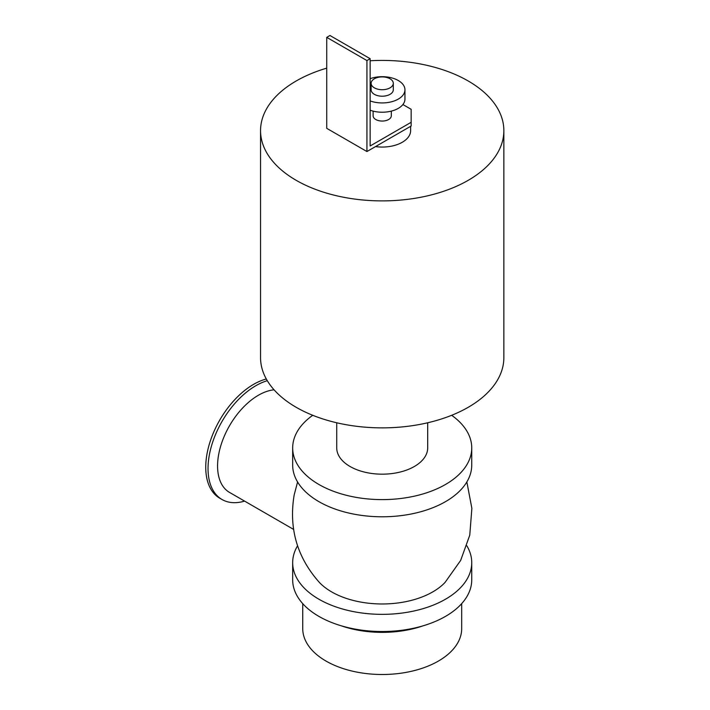 <?xml version="1.0" encoding="UTF-8"?>
<svg xmlns="http://www.w3.org/2000/svg" width="710" height="710" viewBox="0 0 710 710"><rect width="100%" height="100%" fill="white"/><g stroke="black" fill="none" stroke-linecap="round" stroke-linejoin="round"><path stroke-width="1.06" d="M451.666 415.297A89.54 51.697 180 0 1 471.742 447.912A89.54 51.697 180 0 1 416.468 495.678A89.54 51.697 180 0 1 318.897 484.468A89.54 51.697 180 0 1 292.671 447.912A89.54 51.697 180 0 1 312.746 415.297M336.726 422.778L336.726 447.912A45.475 26.261 0 0 0 382.211 474.173A45.475 26.261 0 0 0 427.686 447.912L427.686 422.778M471.742 447.912L471.742 465.085A89.54 51.697 180 0 1 416.468 512.851A89.54 51.697 180 0 1 318.897 501.642A89.54 51.697 180 0 1 292.671 465.085L292.671 447.912M466.852 545.804A89.54 51.697 180 0 1 471.742 562.657L471.742 579.83A89.54 51.697 180 0 1 416.468 627.587A89.54 51.697 180 0 1 318.897 616.386A89.54 51.697 180 0 1 292.671 579.83L292.671 562.657A89.54 51.697 180 0 1 297.561 545.804M471.742 562.657A89.54 51.697 180 0 1 416.468 610.414A89.54 51.697 180 0 1 318.897 599.213A89.54 51.697 180 0 1 292.671 562.657M297.588 481.983L294.171 494.941C288.65 528.125 297.029 557.261 319.305 582.351A71.559 41.313 0 0 0 331.605 591.874A71.559 41.313 0 0 0 445.099 582.369M370.15 60.767A121.659 70.237 180 0 1 503.86 130.658L503.86 357.636A121.659 70.237 180 0 1 428.76 422.521A121.659 70.237 180 0 1 296.185 407.3A121.659 70.237 180 0 1 260.552 357.636L260.552 130.658A121.659 70.237 180 0 1 326.733 68.142M503.86 130.658A121.659 70.237 180 0 1 428.76 195.543A121.659 70.237 180 0 1 296.185 180.322A121.659 70.237 180 0 1 260.552 130.658M267.297 380.693A67.654 39.059 120 0 0 214.198 437.866A67.654 39.059 120 0 0 222.044 499.521A67.654 39.059 120 0 0 244.595 501.118M266.321 379.007A67.654 39.059 120 0 0 212.246 435.665A67.654 39.059 120 0 0 219.754 498.198L222.044 499.521M274.06 389.808A57.758 33.343 120 0 0 224.458 435.789A57.758 33.343 120 0 0 229.534 492.421L293.585 529.403M294.171 494.941L293.993 495.926M341.306 625.821A79.476 45.884 0 0 0 423.107 625.821M302.735 603.642L302.735 628.616A79.476 45.884 0 0 0 382.211 674.5A79.476 45.884 0 0 0 461.686 628.616L461.686 603.642M402.898 104.539L411.152 109.304L411.152 126.016L366.937 151.541L326.733 128.332L326.733 37.355L366.937 60.563L370.15 58.708L370.15 145.976L411.152 122.297M373.114 111.124L373.114 115.801A9.097 5.254 0 0 0 375.776 119.511A9.097 5.254 0 0 0 385.69 120.656A9.097 5.254 0 0 0 391.308 115.801L391.308 111.124M370.15 58.708L329.955 35.5L326.733 37.355M366.937 151.541L366.937 60.563M374.365 87.836A11.085 6.399 180 0 1 371.126 83.31A11.085 6.399 180 0 1 382.211 76.911A11.085 6.399 180 0 1 393.296 83.31A11.085 6.399 180 0 1 386.453 89.22A11.085 6.399 180 0 1 374.365 87.836M393.296 83.31L393.296 89.806A11.085 6.399 180 0 1 386.453 95.717A11.085 6.399 180 0 1 374.365 94.332A11.085 6.399 180 0 1 371.126 89.806L371.126 83.31M370.15 78.677A22.738 13.126 180 0 1 393.225 78.322A22.738 13.126 180 0 1 404.948 89.806A22.738 13.126 180 0 1 393.225 101.29A22.738 13.126 180 0 1 370.15 100.935M404.948 89.806L404.948 99.089A22.738 13.126 180 0 1 393.225 110.574A22.738 13.126 180 0 1 370.15 110.219M410.628 126.309L410.628 130.658A28.427 16.41 180 0 1 375.492 146.597M466.852 481.939L471.875 508.36L469.763 535.171L460.639 560.456L445.108 582.351"/></g></svg>
